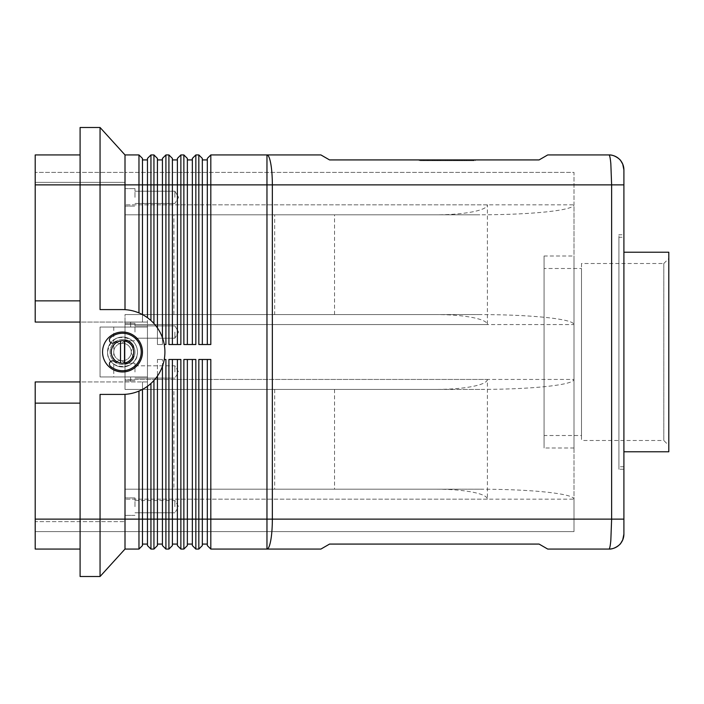 <?xml version="1.0" encoding="UTF-8"?>
<svg xmlns="http://www.w3.org/2000/svg" width="704" height="704" viewBox="0 0 704 704"><rect width="100%" height="100%" fill="white"/><g stroke="black" fill="none" stroke-linecap="round" stroke-linejoin="round"><path stroke-width="0.53" stroke-dasharray="3.52 2.64" d="M137.474 352A14.969 14.969 0 0 1 122.505 366.969A14.969 14.969 0 0 1 107.536 352A14.969 14.969 0 0 1 122.505 337.031A14.969 14.969 0 0 1 137.474 352A14.969 14.969 0 0 1 122.505 366.969A14.969 14.969 0 0 1 107.536 352C110.343 338.844 118.034 334.646 130.618 339.416C135.027 342.452 137.306 346.65 137.474 352A14.969 14.969 0 0 0 122.505 337.031A14.969 14.969 0 0 0 107.536 352A14.969 14.969 0 0 1 122.505 337.031A14.969 14.969 0 0 1 137.474 352A14.969 14.969 0 0 1 122.505 366.969A14.969 14.969 0 0 1 107.536 352A14.969 14.969 0 0 1 122.505 337.031A14.969 14.969 0 0 1 137.474 352A14.969 14.969 0 0 1 122.505 366.969A14.969 14.969 0 0 1 107.536 352A14.969 14.969 0 0 0 122.505 366.969A14.969 14.969 0 0 0 137.474 352C138.195 371.228 106.814 371.228 107.536 352A14.969 14.969 0 0 1 122.505 337.031A14.969 14.969 0 0 1 137.474 352M134.983 352A12.47 12.47 0 0 1 122.505 364.47A12.47 12.47 0 0 1 110.035 352A12.47 12.47 0 0 1 122.505 339.53A12.47 12.47 0 0 1 134.983 352A12.47 12.47 0 0 1 122.505 364.47A12.47 12.47 0 0 1 110.035 352A12.47 12.47 0 0 1 122.505 339.53A12.47 12.47 0 0 1 134.983 352M202.33 158.426L202.33 344.52L198.836 344.52L207.319 344.52L207.319 184.87L207.319 344.52L210.813 344.52L207.319 344.52L207.319 184.87L210.813 184.87L210.813 154.933L320.91 154.933L329.551 159.922L539.088 159.922L547.73 154.933L608.934 154.933C609.673 155.065 610.306 157.995 610.834 163.706L611.626 184.87L210.813 184.87L210.813 344.52L198.836 344.52L198.836 154.933L195.844 154.933L192.35 158.426L192.35 344.52L195.844 344.52L183.867 344.52L183.867 154.933L180.875 154.933L180.875 344.52L168.907 344.52L168.907 154.933L165.915 154.933L162.422 158.426L162.422 344.52L157.432 344.52L157.432 327.941L153.938 323.532A42.407 42.407 0 0 0 150.946 320.54L147.453 317.706A42.407 42.407 0 0 0 142.463 314.582L142.463 322.062L130.618 322.062L130.618 327.052L100.056 327.052L100.056 376.948L147.453 376.948L100.056 376.948L100.056 327.052L100.056 376.948L147.453 376.948L147.453 327.052L100.056 327.052L100.056 376.948L147.453 376.948L130.618 376.948L130.618 381.938L80.098 381.938L80.098 322.062L142.463 322.062L142.463 314.582L138.97 312.919A42.407 42.407 0 0 0 125.004 309.663L122.505 309.593A42.407 42.407 0 0 1 164.912 352A42.407 42.407 0 0 1 122.505 394.407L100.056 394.407L125.004 394.337A42.407 42.407 0 0 0 138.97 391.081L142.463 389.418A42.407 42.407 0 0 0 147.453 386.294L147.453 327.052L130.618 327.052L130.618 322.062L80.098 322.062L80.098 381.938L147.453 381.938L142.463 381.938L142.463 389.418A42.407 42.407 0 0 0 147.453 386.294L150.946 383.46A42.407 42.407 0 0 0 153.938 380.468L157.432 376.059A42.407 42.407 0 0 0 162.422 366.326L164.252 359.48A42.407 42.407 0 0 0 164.252 344.52L162.422 337.674A42.407 42.407 0 0 0 157.432 327.941L157.432 344.52L162.422 344.52L162.422 184.87L162.422 337.674A42.407 42.407 0 0 0 157.432 327.941L153.938 323.532L153.938 154.933L150.946 154.933L147.453 158.426L147.453 519.13L147.453 376.948L130.618 376.948L130.618 381.938L142.463 381.938L80.098 381.938L80.098 519.13L80.098 127.494L100.056 127.494L125.004 154.933L138.97 154.933L138.97 184.87L125.004 184.87L125.004 154.933M162.422 337.674L164.252 344.52L165.915 344.52L164.252 344.52A42.407 42.407 0 0 1 164.252 359.48L165.915 359.48L164.252 359.48L165.915 359.48L165.915 549.067L168.907 549.067L168.907 359.48L180.875 359.48L180.875 549.067L183.867 549.067L183.867 359.48L195.844 359.48L195.844 549.067L198.836 549.067L198.836 359.48L210.813 359.48L210.813 519.13L266.966 519.13L266.966 154.933A29.938 5.394 -90 0 1 270.776 163.706A29.938 5.394 -90 0 1 272.351 184.87L272.351 519.13A29.938 5.394 -90 0 1 270.776 540.294A29.938 5.394 -90 0 1 266.966 549.067L320.91 549.067L329.551 544.078L539.088 544.078L547.73 549.067L608.934 549.067C609.673 548.935 610.306 546.005 610.834 540.294L611.626 519.13L623.902 519.13L623.902 534.098M623.902 169.902L623.902 519.13M80.098 549.067L80.098 540.294L80.098 549.067L35.2 549.067L35.2 519.13L80.098 519.13L80.098 381.938L35.2 381.938L35.2 519.13M100.056 127.494L100.056 184.87L125.004 184.87L125.004 309.663L100.056 309.593L122.505 309.593L100.056 309.593L100.056 184.87L80.098 184.87L80.098 322.062L80.098 163.706L80.098 184.87L35.2 184.87L35.2 154.933L80.098 154.933L80.098 163.706L80.098 154.933M142.463 158.426L142.463 314.582A42.407 42.407 0 0 1 147.453 317.706L147.453 159.922L147.453 322.062L142.463 322.062L142.463 159.922L142.463 322.062L147.453 322.062L147.453 544.078L147.453 519.13L150.946 519.13L150.946 549.067L147.453 545.574L147.453 519.13L142.463 519.13L142.463 381.938L147.453 381.938L80.098 381.938M150.946 154.933L150.946 320.54A42.407 42.407 0 0 1 153.938 323.532M157.432 158.426L157.432 327.941M165.915 154.933L165.915 344.52L164.252 344.52M172.401 158.426L172.401 344.52L168.907 344.52L172.401 344.52L172.401 159.922L172.401 344.52L180.875 344.52L177.382 344.52L177.382 158.426M187.361 158.426L187.361 344.52L183.867 344.52L192.35 344.52L192.35 184.87L192.35 344.52L195.844 344.52L195.844 184.87L187.361 184.87L187.361 159.922L192.35 159.922M195.844 154.933L195.844 184.87L202.33 184.87L202.33 159.922L202.33 344.52L202.33 184.87L207.319 184.87L207.319 158.426M142.463 545.574L142.463 381.938L142.463 519.13L125.004 519.13L125.004 549.067L138.97 549.067L138.97 391.081A42.407 42.407 0 0 1 125.004 394.337L100.056 394.407L100.056 519.13L125.004 519.13L125.004 394.337M623.902 184.87L611.626 184.87L611.626 519.13L266.966 519.13L266.966 549.067L210.813 549.067L210.813 519.13L207.319 519.13L207.319 359.48L210.813 359.48L207.319 359.48L207.319 544.078L207.319 359.48L198.836 359.48L202.33 359.48L202.33 545.574M150.946 549.067L153.938 549.067L153.938 380.468A42.407 42.407 0 0 1 150.946 383.46L150.946 519.13L157.432 519.13L157.432 359.48L162.422 359.48L162.422 544.078L162.422 359.48L157.432 359.48L157.432 545.574M165.915 549.067L162.422 545.574L162.422 366.326A42.407 42.407 0 0 1 157.432 376.059L157.432 519.13L172.401 519.13L172.401 545.574M177.382 545.574L177.382 359.48L180.875 359.48L177.382 359.48L177.382 544.078L177.382 359.48L168.907 359.48L172.401 359.48L172.401 544.078L172.401 519.13L187.361 519.13L187.361 545.574M192.35 545.574L192.35 359.48L195.844 359.48L192.35 359.48L192.35 544.078L192.35 359.48L183.867 359.48L187.361 359.48L187.361 544.078L187.361 519.13L202.33 519.13L202.33 359.48L202.33 544.078L202.33 519.13L207.319 519.13L207.319 545.574M125.004 211.878L125.004 214.799L479.864 214.799L125.004 214.799L125.004 204.829L125.004 211.878M479.864 314.582L125.004 314.582L479.864 314.582C505.692 314.626 527.877 315.603 546.436 317.504C564.397 319.475 573.593 321.825 574.006 324.562L574.006 499.171C573.593 496.434 564.397 494.085 546.436 492.122C527.877 490.213 505.692 489.245 479.864 489.201L125.004 489.201L125.004 531.599L574.006 531.599L574.006 172.401L125.004 172.401L574.006 172.401L574.006 204.829C573.593 207.566 564.397 209.915 546.436 211.878C527.877 213.787 505.692 214.755 479.864 214.799M274.674 314.582L125.004 314.582L125.004 322.062L80.098 322.062L125.004 322.062L125.004 314.582L125.004 317.504L125.004 314.582L436.445 314.582L274.674 314.582L274.674 214.799L436.445 214.799C450.419 214.755 462.422 213.787 472.472 211.878C482.187 209.915 487.168 207.566 487.388 204.829L487.388 324.562C487.168 321.825 482.187 319.475 472.472 317.504C462.422 315.603 450.419 314.626 436.445 314.582M487.388 379.438C487.168 382.175 482.187 384.525 472.472 386.496C462.422 388.397 450.419 389.374 436.445 389.418L125.004 389.418L125.004 386.496L125.004 389.418L479.864 389.418C505.692 389.374 527.877 388.397 546.436 386.496C564.397 384.525 573.593 382.175 574.006 379.438L125.004 379.438L125.004 386.496L125.004 317.504L125.004 379.438L487.388 379.438L487.388 499.171C487.168 496.434 482.187 494.085 472.472 492.122C462.422 490.213 450.419 489.245 436.445 489.201L125.004 489.201L125.004 521.629L125.004 489.201L436.445 489.201M436.445 214.799L125.004 214.799L125.004 182.371L125.004 214.799L274.674 214.799M487.388 499.171L125.004 499.171L574.006 499.171L574.006 531.599L125.004 531.599L125.004 489.201L173.897 489.201L173.897 389.418L479.864 389.418M134.983 506.66L134.983 497.93L134.983 506.66M174.891 506.66L174.891 500.526L174.891 506.66M125.004 506.66L125.004 497.93L125.004 506.66M134.983 371.958L134.983 363.229L134.983 371.958M174.891 371.958L174.891 365.825L174.891 371.958M125.004 371.958L125.004 363.229L125.004 371.958M134.983 197.34L134.983 188.61L134.983 197.34M174.891 197.34L174.891 191.206L174.891 197.34M125.004 197.34L125.004 188.61L125.004 197.34M134.983 332.042L134.983 323.312L134.983 332.042M174.891 332.042L174.891 338.175L174.891 332.042M125.004 332.042L125.004 323.312L125.004 332.042M142.463 352A19.958 19.958 0 0 1 122.505 371.958A19.958 19.958 0 0 1 102.555 352A19.958 19.958 0 0 1 122.505 332.042A19.958 19.958 0 0 1 142.463 352A19.958 19.958 0 0 1 122.505 371.958A19.958 19.958 0 0 1 102.555 352A19.958 19.958 0 0 1 122.505 332.042A19.958 19.958 0 0 1 142.463 352A19.958 19.958 0 0 1 122.505 371.958A19.958 19.958 0 0 1 102.555 352A19.958 19.958 0 0 1 122.505 332.042A19.958 19.958 0 0 1 142.463 352A19.958 19.958 0 0 0 122.505 332.042A19.958 19.958 0 0 0 102.555 352A19.958 19.958 0 0 0 122.505 371.958A19.958 19.958 0 0 0 142.463 352A19.958 19.958 0 0 1 122.505 371.958A19.958 19.958 0 0 1 102.555 352A19.958 19.958 0 0 1 122.505 332.042A19.958 19.958 0 0 1 142.463 352A19.958 19.958 0 0 1 122.505 371.958A19.958 19.958 0 0 1 102.555 352A19.958 19.958 0 0 1 122.505 332.042A19.958 19.958 0 0 1 142.463 352A19.958 19.958 0 0 1 122.505 371.958A19.958 19.958 0 0 1 102.555 352A19.958 19.958 0 0 1 122.505 332.042A19.958 19.958 0 0 1 142.463 352M124.326 363.079A2.49 2.49 0 0 1 123.992 362.666A2.49 2.49 0 0 0 126.984 363.642A12.47 12.47 0 0 0 133.118 358.556A2.49 2.49 0 0 0 132.713 355.432A4.743 4.743 0 0 1 132.713 348.568A4.743 4.743 0 0 0 131.234 352A8.73 8.73 0 0 1 120.894 360.58A8.73 8.73 0 0 1 120.894 343.42A8.73 8.73 0 0 1 131.234 352A8.73 8.73 0 0 1 122.505 360.73A8.73 8.73 0 0 1 113.775 352A8.73 8.73 0 0 1 122.505 343.27A8.73 8.73 0 0 1 131.234 352A4.743 4.743 0 0 1 132.713 348.568A2.49 2.49 0 0 0 133.056 348.163A11.229 11.229 0 0 1 116.855 361.698A11.229 11.229 0 0 1 122.505 340.771A11.229 11.229 0 0 1 133.734 352A11.229 11.229 0 0 1 122.505 363.229A11.229 11.229 0 0 1 111.285 352A11.229 11.229 0 0 1 122.505 340.771A11.229 11.229 0 0 1 133.734 352A11.229 11.229 0 0 1 122.505 363.229A11.229 11.229 0 0 1 111.285 352A11.229 11.229 0 0 1 122.505 340.771A11.229 11.229 0 0 1 133.734 352A11.229 11.229 0 0 1 122.505 363.229A11.229 11.229 0 0 1 111.285 352A11.229 11.229 0 0 1 122.505 340.771A11.229 11.229 0 0 1 133.734 352A11.229 11.229 0 0 1 122.505 363.229A11.229 11.229 0 0 1 120.507 340.956L120.507 363.044A11.229 11.229 0 0 0 124.502 363.044L124.502 340.956A11.229 11.229 0 0 1 133.056 355.837A2.49 2.49 0 0 0 132.713 355.432A4.743 4.743 0 0 1 132.713 348.568A2.49 2.49 0 0 0 133.118 345.444A12.47 12.47 0 0 0 126.984 340.358A2.49 2.49 0 0 0 124.326 340.921A11.229 11.229 0 0 1 133.056 348.163A2.49 2.49 0 0 0 133.118 345.444A12.47 12.47 0 0 0 126.984 340.358A2.49 2.49 0 0 0 123.992 341.334A4.743 4.743 0 0 1 116.037 341.334A12.47 12.47 0 0 0 114.523 342.417A3.115 3.115 0 0 1 110.132 342.012A3.115 3.115 0 0 1 110.537 337.621A18.709 18.709 0 0 1 136.884 363.977A18.709 18.709 0 0 1 110.537 366.379A3.115 3.115 0 0 1 110.132 361.988A3.115 3.115 0 0 1 114.523 361.583A12.47 12.47 0 0 0 116.037 362.666A4.743 4.743 0 0 1 123.992 362.666A2.49 2.49 0 0 0 126.984 363.642A12.47 12.47 0 0 0 133.118 358.556A2.49 2.49 0 0 0 133.056 355.837A11.229 11.229 0 0 1 111.285 352A11.229 11.229 0 0 1 124.326 340.921A2.49 2.49 0 0 0 123.992 341.334A4.743 4.743 0 0 1 116.037 341.334A12.47 12.47 0 0 0 114.523 342.417A3.115 3.115 0 0 1 110.132 342.012A3.115 3.115 0 0 1 110.537 337.621A18.709 18.709 0 0 1 136.884 363.977A18.709 18.709 0 0 1 110.537 366.379A3.115 3.115 0 0 1 110.132 361.988A3.115 3.115 0 0 1 114.523 361.583A12.47 12.47 0 0 0 116.037 362.666A4.743 4.743 0 0 1 123.992 362.666A2.49 2.49 0 0 0 126.984 363.642A12.47 12.47 0 0 0 133.118 358.556A2.49 2.49 0 0 0 132.713 355.432A4.743 4.743 0 0 1 131.234 352A8.73 8.73 0 0 1 120.894 360.58A8.73 8.73 0 0 1 120.894 343.42A4.743 4.743 0 0 1 116.037 341.334A12.47 12.47 0 0 0 114.523 342.417A3.115 3.115 0 0 1 110.132 342.012A3.115 3.115 0 0 1 110.537 337.621A18.709 18.709 0 0 1 136.884 363.977A18.709 18.709 0 0 1 110.537 366.379A3.115 3.115 0 0 1 110.132 361.988A3.115 3.115 0 0 1 114.523 361.583A12.47 12.47 0 0 0 116.037 362.666A4.743 4.743 0 0 1 123.992 362.666A4.743 4.743 0 0 0 116.855 361.698M124.502 340.956A11.229 11.229 0 0 0 120.507 340.956L120.507 363.044A11.229 11.229 0 0 1 122.505 340.771A11.229 11.229 0 0 1 124.502 363.044L124.502 340.956L124.502 363.044M618.913 469.242L618.913 234.758L623.902 234.758L623.902 469.242L618.913 469.242L618.913 234.758M581.495 263.498L581.495 440.502L581.495 263.498L663.81 263.498L663.81 440.502L581.495 440.502M623.902 466.743L618.913 466.743L618.913 237.257L623.902 237.257L623.902 466.743L623.902 237.257M623.902 451.783L623.902 252.217L623.902 451.783M663.81 263.498L668.8 258.509L668.8 445.491L663.81 440.502L663.81 263.498M544.078 268.488L544.078 435.512L544.078 268.488L581.495 268.488L581.495 435.512L544.078 435.512M574.006 447.99L544.078 447.99L544.078 256.01L574.006 256.01L574.006 447.99L574.006 256.01M460.24 160.67L432.467 160.67L462.106 160.67L460.24 160.67L460.24 159.922L462.106 159.922L449.161 159.922L449.161 160.67L449.161 159.922L432.467 159.922L460.24 159.922M437.58 159.922L437.58 160.67M445.421 159.922L445.421 160.67L445.421 159.922M457.002 159.922L457.002 160.67M455.708 159.922L438.874 159.922L455.708 159.922L455.708 160.67L457.574 160.67L436.999 160.67L455.708 160.67L455.708 159.922M451.035 159.922L430.021 159.922L458.779 159.922L451.035 159.922L451.035 160.67L458.779 160.67L428.155 160.67L451.035 160.67M421.388 159.922L447.286 159.922L447.286 160.67L421.388 160.67L473.194 160.67L419.223 160.67L475.35 160.67L447.286 160.67L447.286 159.922L421.388 159.922L421.388 160.67M473.194 159.922L447.286 159.922L473.194 159.922L473.194 160.67M447.286 159.922L447.286 160.67L447.286 159.922L419.223 159.922L447.286 159.922M419.223 159.922L419.223 160.67M475.35 159.922L475.35 160.67M460.02 160.67L423.834 160.67L461.894 160.67L460.02 160.67L460.02 159.922L423.834 159.922L461.894 159.922L460.02 159.922L460.02 160.67M435.635 159.922L435.635 160.67M458.779 159.922L458.779 160.67L458.779 159.922M430.021 159.922L428.155 159.922L430.021 159.922L430.021 160.67L430.021 159.922M465.652 159.922L457.415 159.922L465.652 159.922L465.652 160.67L465.652 159.922M457.415 159.922L457.415 160.67M544.078 256.01L544.078 447.99M581.495 435.512L581.495 268.488M668.8 445.491L668.8 258.509M668.8 252.217L668.8 451.783M618.913 237.257L618.913 466.743M623.902 469.242L623.902 234.758M113.775 327.052L113.775 376.948M133.056 348.163A11.229 11.229 0 0 1 122.505 363.229A11.229 11.229 0 0 1 111.285 352A11.229 11.229 0 0 1 122.505 340.771A11.229 11.229 0 0 1 133.734 352A11.229 11.229 0 0 1 122.505 363.229A11.229 11.229 0 0 1 111.285 352A11.229 11.229 0 0 1 122.505 340.771A11.229 11.229 0 0 1 133.734 352A11.229 11.229 0 0 1 122.505 363.229A11.229 11.229 0 0 1 111.285 352A11.229 11.229 0 0 1 122.505 340.771A11.229 11.229 0 0 1 133.734 352A11.229 11.229 0 0 1 122.505 363.229A11.229 11.229 0 0 1 116.855 342.302A4.743 4.743 0 0 0 123.992 341.334A2.49 2.49 0 0 1 124.326 340.921A11.229 11.229 0 0 1 133.056 348.163A2.49 2.49 0 0 1 132.713 348.568A2.49 2.49 0 0 0 133.118 345.444A12.47 12.47 0 0 0 126.984 340.358A2.49 2.49 0 0 0 123.992 341.334A4.743 4.743 0 0 1 120.894 343.42A8.73 8.73 0 0 1 131.234 352A8.73 8.73 0 0 1 122.505 360.73A8.73 8.73 0 0 1 113.775 352A8.73 8.73 0 0 1 122.505 343.27A8.73 8.73 0 0 1 131.234 352A4.743 4.743 0 0 0 132.713 355.432A2.49 2.49 0 0 1 133.056 355.837M147.453 327.052L100.056 327.052L147.453 327.052L147.453 376.948M116.855 342.302A11.229 11.229 0 0 1 124.326 340.921M120.507 340.956L120.507 363.044M80.098 576.506L80.098 519.13L80.098 540.294L80.098 519.13L100.056 519.13L100.056 576.506L80.098 576.506M125.004 309.663A42.407 42.407 0 0 1 138.97 312.919L138.97 184.87L157.432 184.87L157.432 159.922L157.432 344.52L157.432 184.87L177.382 184.87L177.382 159.922L177.382 344.52L177.382 184.87L187.361 184.87L187.361 344.52L187.361 159.922M157.432 359.48L162.422 359.48L157.432 359.48M436.445 389.418L125.004 389.418L125.004 322.062L125.004 389.418L173.897 389.418M125.004 322.062L147.453 322.062L125.004 322.062M80.098 322.062L35.2 322.062L35.2 184.87M173.897 314.582L173.897 214.799M35.2 300.863L35.2 172.401L35.2 300.863L80.098 300.863M35.2 403.137L35.2 521.629L35.2 403.137L80.098 403.137M150.946 383.46L147.453 386.294M157.432 376.059L153.938 380.468M164.252 359.48L162.422 366.326M147.453 317.706L150.946 320.54M138.97 312.919L142.463 314.582M142.463 389.418L138.97 391.081M157.432 344.52L162.422 344.52L157.432 344.52M274.674 389.418L274.674 489.201M35.2 521.629L35.2 531.599L35.2 521.629L125.004 521.629L35.2 521.629M125.004 172.401L125.004 204.829L125.004 172.401L125.004 182.371L125.004 172.401L35.2 172.401L125.004 172.401M479.864 489.201L173.897 489.201M334.541 314.582L334.541 214.799M487.388 204.829L125.004 204.829L574.006 204.829L574.006 324.562L125.004 324.562L487.388 324.562M334.541 389.418L334.541 489.201M125.004 531.599L35.2 531.599L125.004 531.599M202.33 544.078L207.319 544.078M202.33 359.48L207.319 359.48M187.361 544.078L192.35 544.078M187.361 359.48L192.35 359.48M172.401 544.078L177.382 544.078M172.401 359.48L177.382 359.48M157.432 544.078L162.422 544.078M142.463 544.078L147.453 544.078M207.319 184.87L207.319 159.922L207.319 184.87M202.33 159.922L207.319 159.922M202.33 344.52L207.319 344.52M187.361 344.52L192.35 344.52M172.401 159.922L177.382 159.922M172.401 344.52L177.382 344.52M157.432 159.922L162.422 159.922M142.463 159.922L147.453 159.922M434.342 159.922L434.342 160.67M432.722 159.922L432.722 160.67M437.034 159.922L437.034 160.67M440.282 159.922L440.282 160.67M454.3 159.922L454.3 160.67M457.538 159.922L457.538 160.67L457.574 159.922M461.859 159.922L461.859 160.67M438.874 159.922L438.874 160.67L438.874 159.922M434.553 159.922L434.553 160.67M432.934 159.922L432.934 160.67M424.09 159.922L424.09 160.67M427.328 159.922L427.328 160.67M464.552 159.922L464.552 160.67L464.552 159.922M125.004 182.371L35.2 182.371L125.004 182.371M134.983 500.526L174.891 500.526L178.578 506.66L174.891 512.794L178.578 506.66L174.891 500.526L134.983 500.526M125.004 497.93L134.983 497.93L125.004 497.93M134.983 365.825L174.891 365.825L178.578 371.958L174.891 378.092L178.578 371.958L174.891 365.825L134.983 365.825M125.004 363.229L134.983 363.229L125.004 363.229M134.983 191.206L174.891 191.206L134.983 191.206M125.004 188.61L134.983 188.61L125.004 188.61M178.578 197.34L174.891 203.474L178.578 197.34L174.891 191.206L178.578 197.34M134.983 325.908L174.891 325.908L134.983 325.908M125.004 323.312L134.983 323.312L125.004 323.312M178.578 332.042L174.891 338.175L178.578 332.042L174.891 325.908L178.578 332.042M432.467 159.922L432.467 160.67M440.528 159.922L440.528 160.67M454.054 159.922L454.054 160.67M462.106 159.922L462.106 160.67M436.999 159.922L436.999 160.67L436.999 159.922M423.834 159.922L423.834 160.67M461.894 159.922L461.894 160.67M428.155 159.922L428.155 160.67M466.426 159.922L466.426 160.67L466.426 159.922M125.004 206.07L134.983 206.07L125.004 206.07M134.983 203.474L174.891 203.474L134.983 203.474M125.004 340.771L134.983 340.771L125.004 340.771M134.983 338.175L174.891 338.175L134.983 338.175M134.983 515.39L125.004 515.39L134.983 515.39M174.891 512.794L134.983 512.794L174.891 512.794M134.983 380.688L125.004 380.688L134.983 380.688M174.891 378.092L134.983 378.092L174.891 378.092"/><path stroke-width="1.06" d="M608.934 154.933A14.969 14.969 0 0 1 623.902 169.902L622.723 164.12L620.743 160.714C621.113 160.415 614.874 154.475 608.942 154.942C609.682 155.1 610.306 158.022 610.834 163.706L611.626 184.87L611.626 519.13L610.834 540.294C610.306 545.978 609.682 548.9 608.942 549.067C614.874 549.525 621.113 543.585 620.743 543.286L622.723 539.88L623.902 534.098L623.902 169.902A14.969 14.969 0 0 0 608.934 154.933L547.73 154.933L539.088 159.922L329.551 159.922L320.91 154.933L210.813 154.933L210.813 184.87L623.902 184.87M207.319 359.48L207.319 545.574L210.813 549.067L320.91 549.067L329.551 544.078L539.088 544.078L547.73 549.067L608.934 549.067A14.969 14.969 0 0 0 623.902 534.098A14.969 14.969 0 0 1 608.934 549.067M80.098 322.062L35.2 322.062L35.2 184.87L100.056 184.87L100.056 127.494L80.098 127.494L80.098 519.13L35.2 519.13L35.2 549.067L80.098 549.067M80.098 154.933L35.2 154.933L35.2 184.87M142.463 314.582L142.463 158.426L138.97 154.933L138.97 312.919M142.463 158.426L138.97 154.933L125.004 154.933L125.004 309.663M157.432 327.941L157.432 158.426L153.938 154.933L150.946 154.933L147.453 158.426L147.453 317.706M150.946 320.54L150.946 154.933M157.432 158.426L153.938 154.933L153.938 323.532M172.401 344.52L172.401 158.426L168.907 154.933L168.907 344.52L180.875 344.52L180.875 154.933L177.382 158.426L180.875 154.933L183.867 154.933L183.867 344.52L195.844 344.52L195.844 154.933L192.35 158.426L192.35 344.52M172.401 158.426L168.907 154.933L165.915 154.933L162.422 158.426L162.422 337.674M164.252 344.52L165.915 344.52L165.915 154.933M177.382 158.426L177.382 344.52M187.361 344.52L187.361 158.426L183.867 154.933L187.361 158.426M202.33 344.52L202.33 158.426L198.836 154.933L198.836 344.52L210.813 344.52L210.813 184.87L207.319 184.87L207.319 344.52M202.33 158.426L198.836 154.933L195.844 154.933M207.319 158.426L210.813 154.933L207.319 158.426L207.319 184.87L100.056 184.87L100.056 309.593L122.505 309.593A42.407 42.407 0 0 1 164.912 352A42.407 42.407 0 0 1 122.505 394.407L100.056 394.407L100.056 576.506L125.004 549.067L138.97 549.067L138.97 519.13L125.004 519.13L125.004 549.067L100.056 576.506L80.098 576.506L80.098 519.13L125.004 519.13L125.004 394.337M142.463 545.574L138.97 549.067L142.463 545.574L142.463 389.418M147.453 386.294L147.453 545.574L150.946 549.067L150.946 383.46M192.35 359.48L192.35 545.574L195.844 549.067L195.844 359.48L183.867 359.48L183.867 549.067L180.875 549.067L180.875 359.48L168.907 359.48L168.907 549.067L165.915 549.067L165.915 359.48L164.252 359.48M192.35 545.574L195.844 549.067L198.836 549.067L198.836 519.13L187.361 519.13L187.361 359.48M207.319 545.574L210.813 549.067L210.813 359.48L198.836 359.48L198.836 519.13L202.33 519.13L202.33 359.48M150.946 549.067L153.938 549.067L153.938 519.13L138.97 519.13L138.97 391.081M157.432 545.574L153.938 549.067L157.432 545.574L157.432 376.059M162.422 366.326L162.422 545.574L165.915 549.067M172.401 545.574L168.907 549.067L172.401 545.574L172.401 359.48M177.382 359.48L177.382 545.574L180.875 549.067L177.382 545.574M187.361 545.574L183.867 549.067L187.361 545.574L187.361 519.13L153.938 519.13L153.938 380.468M202.33 545.574L198.836 549.067L202.33 545.574L202.33 519.13L266.966 519.13L266.966 549.067A29.938 5.394 -90 0 0 270.776 540.294A29.938 5.394 -90 0 0 272.351 519.13L272.351 184.87A29.938 5.394 -90 0 0 270.776 163.706A29.938 5.394 -90 0 0 266.966 154.933L266.966 519.13L623.902 519.13M142.463 352A19.958 19.958 0 0 1 122.505 371.958A19.958 19.958 0 0 1 102.555 352A19.958 19.958 0 0 1 122.505 332.042A19.958 19.958 0 0 1 142.463 352M124.502 340.956A11.229 11.229 0 0 1 124.502 363.044A11.229 11.229 0 0 1 111.285 352A11.229 11.229 0 0 1 124.502 340.956L124.502 363.044M116.855 342.302A4.743 4.743 0 0 1 116.037 341.334A12.47 12.47 0 0 0 114.523 342.417A3.115 3.115 0 0 1 110.132 342.012A3.115 3.115 0 0 1 110.537 337.621A18.709 18.709 0 0 1 136.884 363.977A18.709 18.709 0 0 1 110.537 366.379A3.115 3.115 0 0 1 110.132 361.988A3.115 3.115 0 0 1 114.523 361.583A12.47 12.47 0 0 0 116.037 362.666A4.743 4.743 0 0 1 116.855 361.698M623.902 252.217L668.8 252.217L668.8 451.783L623.902 451.783M124.326 363.079A2.49 2.49 0 0 0 126.984 363.642A12.47 12.47 0 0 0 133.118 358.556A2.49 2.49 0 0 0 133.056 355.837M133.056 348.163A2.49 2.49 0 0 0 133.118 345.444A12.47 12.47 0 0 0 126.984 340.358A2.49 2.49 0 0 0 124.326 340.921M120.507 363.044L120.507 340.956M80.098 381.938L35.2 381.938L35.2 403.137L80.098 403.137M35.2 300.863L80.098 300.863M35.2 519.13L35.2 403.137M202.33 544.078L207.319 544.078M187.361 544.078L192.35 544.078M172.401 544.078L177.382 544.078M157.432 544.078L162.422 544.078M142.463 544.078L147.453 544.078M202.33 159.922L207.319 159.922M187.361 159.922L192.35 159.922M172.401 159.922L177.382 159.922M157.432 159.922L162.422 159.922M142.463 159.922L147.453 159.922M100.056 127.494L125.004 154.933"/></g></svg>
